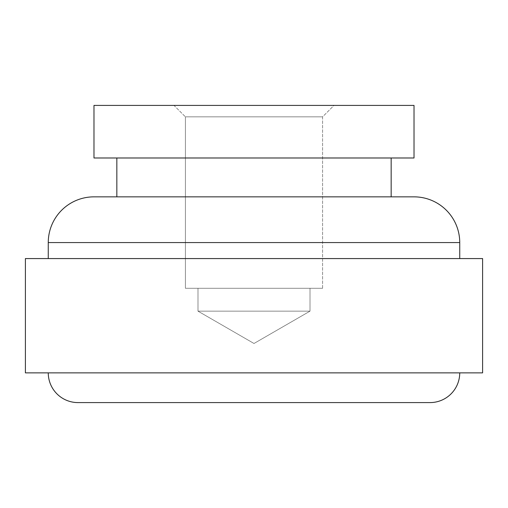 <?xml version="1.0" encoding="UTF-8"?>
<svg xmlns="http://www.w3.org/2000/svg" width="508" height="508" viewBox="0 0 508 508"><rect width="100%" height="100%" fill="white"/><g stroke="black" fill="none" stroke-linecap="round" stroke-linejoin="round"><path stroke-width="0.38" stroke-dasharray="2.54 1.91" d="M322.58 116.84L185.42 116.84L173.99 105.41L334.01 105.41L322.58 116.84L322.58 288.29L185.42 288.29L185.42 116.84L322.58 116.84L185.42 116.84L185.42 288.29L322.58 288.29L185.42 288.29L322.58 288.29L322.58 116.84L334.01 105.41L93.98 105.41L414.02 105.41L173.99 105.41L334.01 105.41L173.99 105.41L185.42 116.84L322.58 116.84M310.007 311.15L197.993 311.15L197.993 288.29L310.007 288.29L310.007 311.15L254 343.484L197.993 311.15L310.007 311.15L197.993 311.15L254 343.484L310.007 311.15L310.007 288.29L197.993 288.29L197.993 311.15L310.007 311.15M459.74 372.872L25.4 372.872L459.74 372.872M48.26 258.572L459.74 258.572L48.26 258.572M391.16 157.988L93.98 157.988L391.16 157.988M116.84 196.85L391.16 196.85L116.84 196.85M414.02 196.85L93.98 196.85L414.02 196.85M391.16 196.85L119.475 196.85L391.16 196.85M48.26 242.57L459.74 242.57L48.26 242.57M482.6 258.572L25.4 258.572L482.6 258.572M459.74 258.572L52.216 258.572L459.74 258.572M430.022 402.59L426.637 402.59M310.007 288.29L197.993 288.29L310.007 288.29"/><path stroke-width="0.76" d="M48.26 242.57L459.74 242.57A45.72 45.72 0 0 0 414.02 196.85L93.98 196.85A45.72 45.72 0 0 0 48.26 242.57L48.26 258.572L48.26 242.57A45.72 45.72 0 0 1 93.98 196.85L414.02 196.85A45.72 45.72 0 0 1 459.74 242.57L48.26 242.57M426.637 402.59L77.978 402.59A29.718 29.718 0 0 1 48.26 372.872A29.718 29.718 0 0 0 77.978 402.59L430.022 402.59A29.718 29.718 0 0 0 459.74 372.872A29.718 29.718 0 0 1 430.022 402.59M25.4 258.572L25.4 372.872L482.6 372.872L482.6 258.572L25.4 258.572L482.6 258.572L482.6 372.872L25.4 372.872L25.4 258.572M459.74 258.572L459.74 242.57L459.74 258.572M116.84 157.988L116.84 196.85L116.84 157.988M391.16 196.85L391.16 157.988L391.16 196.85M93.98 105.41L93.98 157.988L414.02 157.988L414.02 105.41L93.98 105.41L414.02 105.41L414.02 157.988L93.98 157.988L93.98 105.41"/></g></svg>
